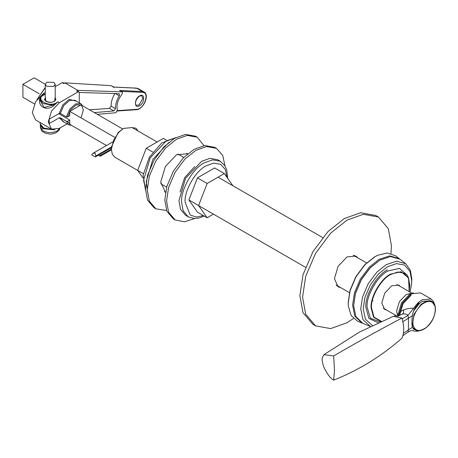 <?xml version="1.0" encoding="UTF-8"?>
<svg xmlns="http://www.w3.org/2000/svg" width="458" height="458" viewBox="0 0 458 458"><rect width="100%" height="100%" fill="white"/><g stroke="black" fill="none" stroke-linecap="round" stroke-linejoin="round"><path stroke-width="0.69" d="M372.371 325.449L365.427 319.249L363.2 308.806L364.9 297.511L370.304 284.893L378.531 273.907L387.462 266.785L396.388 263.596L404.614 265.085L410.019 271.462L411.719 280.794L411.519 284.515L410.025 292.072M396.376 315.705L395.941 316.152M386.598 310.06L384.703 309.436L381.789 303.001L384.703 293.206L391.727 285.786L398.758 285.094L400.246 286.427M411.65 283.29L411.862 279.369L410.408 270.409L405.771 263.762L396.622 261.163L386.3 264.61L376.888 272.115L368.221 283.691L362.53 296.984L360.732 308.887L362.913 319.552L370.379 326.417M369.738 326.176L362.902 323.411L355.883 316.598L353.639 305.629L355.488 293.389L361.339 279.718L370.253 267.815L379.928 260.098L390.548 256.554L399.954 259.222L405.771 263.762M377.804 255.221L374.598 256.858L364.866 264.615L355.906 276.58L350.021 290.326L348.166 302.629L348.361 306.225L348.217 303.139L350.101 290.641L356.078 276.684L365.181 264.524L375.062 256.646L377.804 255.221L387.285 252.988L395.512 255.753L399.513 258.896M362.392 323.193L357.669 321.293L351.166 315.556L348.361 306.225M361.877 322.993L354.83 316.157L352.58 305.142L354.435 292.851L360.309 279.122L369.257 267.169L378.978 259.423L389.638 255.862L399.084 258.547M353.639 305.629L355.46 293.097L361.219 279.649L369.984 267.936L379.928 260.098M411.198 295.135L403.011 303.78L399.622 315.264M398.185 315.883L398.099 314.308L401.494 302.898L409.675 294.259L413.425 292.817M373.07 300.814L372.165 300.11M333.659 355.94C358.585 341.473 381.348 328.844 401.947 318.047C404.282 326.125 404.282 332.857 401.947 338.239C381.302 356.295 358.54 370.27 333.659 380.157L334.483 370.207L333.659 355.94L323.921 354.687L322.117 358.053L322.117 360.36L323.027 364.631C323.629 367.654 328.873 377.713 333.659 380.157M324.029 354.606L359.587 331.981L393.222 316.375L401.941 318.047M397.16 316.323L402.204 314.177C404.838 313.633 406.79 314.022 408.055 315.333L416.637 304.33L417.885 303.345L417.295 303.614M402.198 318.928L408.055 315.333M398.575 315.717L402.462 303.173L411.433 293.784L420.53 292.885L431.052 298.96L433.64 301.753L434.596 304.673M418.125 304.02L417.931 303.477L417.444 303.952L417.685 304.49L418.99 303.19L418.457 302.44L421.955 299.864L431.052 298.96M419.866 330.579L417.793 331.186L417.885 330.825L417.398 330.882L417.295 331.271L417.793 331.186M415.526 329.909L413.769 329.319M416.637 304.33L417.444 303.952M418.583 302.847L417.885 303.345M416.522 330.041L413.912 329.405L412.326 327.338C411.794 324.871 411.794 321.001 412.326 315.734C412.944 311.325 414.73 307.576 417.685 304.49M417.484 330.624L417.885 330.825M417.444 330.762L416.637 331.334L413.774 330.934C412.355 330.201 410.448 330.596 408.055 332.113L402.874 335.703M418.457 302.44L417.793 303.093M413.774 308.377C410.786 307.959 407.334 308.492 403.412 309.992C400.532 311.177 398.952 313.226 398.689 316.135M397.321 316.352L402.204 314.177C403.607 313.352 404.008 311.955 403.412 309.992M417.295 331.271L416.637 331.334M422.076 301.553L419.373 303.454L413.803 310.324M435.008 306.19L431.923 301.564L426.701 301.112L421.097 304.255L413.9 314.377L412.469 325.3L415.555 329.926L412.429 327.676M413.511 311.016L419.551 303.356L422.19 301.484L430.377 300.671L431.923 301.564C438.592 304.833 435.134 320.486 426.621 327.27C422.476 330.659 418.789 331.54 415.555 329.926M426.656 327.178C419.843 332.102 415.309 331.466 413.053 325.283C412.194 317.915 415.011 311.051 421.497 304.702C428.304 299.778 432.844 300.414 435.1 306.597C435.953 313.965 433.142 320.829 426.656 327.178M137.669 170.399L114.947 157.277L112.325 154.272L111.391 149.423L113.555 140.194L118.862 132.179L123.528 128.412L118.141 132.488L111.431 146.972M111.397 147.665L111.391 149.423M123.528 128.412L132.104 127.559L157.117 141.997M46.773 126.374L40.361 122.67M39.995 122.423L51.216 128.938M67.108 123.883L59.385 128.343L51.531 129.122L48.273 121.931L51.531 110.979L59.385 102.689L78.095 91.886L78.925 91.8L79.263 92.562L79.263 102.827M39.857 98.287L41.306 96.426L44.907 94.325C42.313 94.777 40.63 96.094 39.857 98.287C37.43 106.336 46.189 111.409 53.277 106.038L57.914 101.836L52.813 105.111L44.128 107.481L40.069 100.485M40.378 122.681L35.581 119.91L32.323 112.72L35.581 101.768L43.436 93.478L45.279 92.413M41.306 96.426L40.069 99.432L43.046 103.582L52.813 105.111L53.277 106.038M106.468 145.529L69.736 124.324L69.736 120.036L67.566 121.29L66.381 121.301L60.359 117.821L59.174 117.832L49.212 123.58L49.212 119.194L59.174 113.441L60.359 113.435L66.381 116.91L67.566 116.899L69.736 115.651L69.736 111.363L80.963 104.882L122.618 128.933M55.2 86.682L62.145 82.675L63.576 83.505L64.778 82.846L77.803 90.363L76.663 91.056L77.471 90.965M64.418 83.43L62.969 82.595L62.145 82.675M89.436 109.771L109.479 108.414L111.122 106.153C111.008 102.002 112.325 97.749 115.073 93.386L119.309 95.831C116.63 100.233 115.347 104.51 115.456 108.655L111.122 106.153M109.479 108.414L113.859 110.939L115.456 108.655M119.309 95.831L119.383 93.793M79.263 92.47L119.12 93.718M113.859 110.939L94.325 112.594M77.803 90.363L121.983 91.852L122.578 92.693L121.96 94.256C117.763 99.867 116.24 105.163 117.385 110.149L115.84 112.737L97.336 114.334M122.246 91.926L119.509 90.426L121.983 91.852M135.957 88.514L136.461 88.125L113.79 87.049L111.265 85.669L64.778 82.846M111.265 85.669L113.865 87.467M69.736 120.036L58.744 113.693M168.899 142.409L152.852 159.35L146.205 181.717L147.276 189.04M142.879 177.807L137.658 170.382L146.234 148.283L163.38 138.379L166.311 140.074M143.314 173.645L137.658 170.382M152.772 152.056L146.234 148.283M188.227 216.829L185.599 215.312L180.544 209.346L178.952 200.621L185.599 178.254L201.64 161.313L209.993 158.331L217.687 159.727L220.321 161.245L212.626 159.853L204.274 162.836C193.047 168.143 180.566 189.761 181.58 202.138L183.177 210.863L188.227 216.829L194.513 218.546L199.133 218.008L204.228 216.061M232.882 185.753L224.306 173.553L207.159 183.458L198.583 205.556L207.159 217.756L213.428 214.132M207.159 217.756L197.455 212.151L188.879 199.951L197.455 177.853L214.602 167.949L224.306 173.553M188.879 199.951L198.583 205.556M197.455 177.853L207.159 183.458M180.051 191.931L184.631 177.698L194.667 166.615M225.01 165.933L222.731 155.468L216.468 148.34L206.558 146.543L195.795 150.384L185.032 158.966L175.122 172.208L168.613 187.408L166.563 201.022L168.613 212.26L175.122 219.949L184.431 221.809L194.627 218.546M175.122 219.949L173.37 218.935L166.861 211.252L164.806 200.009L166.861 186.4L173.37 171.195L183.28 157.958L194.043 149.371L204.8 145.529L214.716 147.327L216.468 148.34M165.481 192.417L160.712 182.118L165.338 166.557L176.502 154.775L187.803 153.751M164.496 191.77L165.533 192.114M187.562 153.951L186.749 153.224M155.829 208.808L154.077 207.795L147.562 200.112L145.512 188.868L147.562 175.259L154.071 160.054L163.987 146.818L174.744 138.23L185.507 134.389L195.417 136.186L197.175 137.2L187.259 135.402L176.502 139.243L165.739 147.831L155.829 161.067L149.319 176.273L147.264 189.881L149.319 201.125L155.829 208.808L166.552 210.491M203.987 145.644L197.175 137.2M40.338 125.177L42.909 128.675L55.052 129.826M46.573 86.236L53.58 86.425L55.2 84.306L53.907 82.377L46.899 82.194L45.279 84.306L46.573 86.236M100.136 156.189L98.384 155.182L100.136 156.189L111.397 149.692M95.264 156.98L91.634 154.89L93.003 153.304L95.087 153.098L95.848 155.972L95.264 156.98L111.489 147.613M95.848 155.972L111.58 146.886M111.391 149.016L99.552 155.852M340.746 287.641L338.107 286.834L334.426 278.699L338.107 266.31L346.998 256.921L355.889 256.045L357.904 257.923M336.865 285.884L338.056 286.09M355.213 256.371L354.44 255.444M315.579 325.861L312.888 324.31L302.99 312.631L299.87 295.542L302.99 274.852L312.888 251.745L327.951 231.622L344.307 218.575L360.664 212.735L375.732 215.46L378.423 217.018L363.354 214.287L346.998 220.126L330.642 233.174L315.579 253.297L305.681 276.409L302.561 297.093L305.681 314.182L315.579 325.861L330.642 328.592L346.998 322.753L353.439 318.493M390.966 253.492L391.435 245.786L388.315 228.697L378.423 217.018M114.603 137.268L69.736 111.363M39.216 93.741L22.9 84.324L22.9 97.285L34.447 103.955M45.279 84.283L34.127 77.843L22.9 84.324M380.037 321.888L370.425 318.218L367.093 307.1C366.16 295.731 377.621 275.888 387.926 271.01L399.439 268.371L407.391 275.247L408.553 278.092L401.156 271.697L390.451 274.153C380.867 278.687 370.213 297.145 371.077 307.713L373.528 317.194L380.896 321.505M387.462 269.808C376.751 274.874 364.849 295.49 365.816 307.295L368.948 318.436L378.159 322.735M394.447 316.112L395.512 315.201M409.154 291.574L409.83 285.34L408.553 278.092L409.183 291.586M381.371 321.298L373.968 317.102L371.495 307.667C370.642 297.236 381.159 279.014 390.622 274.542L397.664 272.023L404.151 273.203L408.41 278.229L409.75 285.586L409.126 291.551M395.483 315.184L394.372 316.117M411.708 293.292L406.206 294.483L399.382 301.685L396.554 311.194L397.853 316.026M418.457 331.031L418.583 330.481M407.958 315.402L408.439 318.19L402.885 321.722M412.326 315.734L408.439 318.19L408.439 329.949L403.384 333.384M412.326 327.338L408.439 329.949L407.958 332.182M43.436 93.478L44.907 94.325C32.936 98.894 50.002 108.746 57.914 101.836L59.385 102.689M52.304 129.488L43.046 127.891L40.069 123.74L44.214 128.772L53.082 129.717M40.401 97.943L40.069 100.491M59.174 117.832L64.36 122.292M76.515 101.241L69.112 99.357L62.757 104.997L59.174 113.441M60.359 113.435L63.759 105.575L69.696 100.371L74.82 100.262L80.843 103.737L75.719 103.852L69.782 109.056L66.381 116.91M66.381 121.301L68.683 124.794L62.66 121.313L60.359 117.821M67.566 116.899L70.784 109.634L76.303 104.865L81.341 105.008L83.356 109.977L81.014 117.872M70.492 124.765L67.566 121.29M37.459 98.945L45.279 87.696M76.663 91.056L78.095 91.886M45.279 96.609L45.857 101.287C48.777 102.655 51.702 102.655 54.628 101.287L55.2 96.609M55.2 97.875L55.779 99.3C56.116 99.449 55.618 100.102 54.296 101.258C49.338 104.143 43.058 99.689 44.701 99.3L45.279 97.875M141.774 95.917L142.89 98.378L139.089 104.962L136.398 105.226C136.198 106.079 133.163 101.762 139.415 96.214C141.03 95.665 141.814 95.562 141.774 95.917M139.553 95.911C134.051 98.819 134.051 109.216 139.553 105.769C145.06 102.861 145.06 92.464 139.553 95.911M121.29 91.377L142.673 92.39C149.984 92.241 144.184 109.256 136.919 109.285L117.437 110.636M142.673 92.39L142.427 91.52L119.509 90.426M136.919 109.285L136.261 109.617M117.38 111.002L136.495 109.674C143.337 109.645 149.921 94.829 144.047 91.978L142.427 91.52L136.65 88.182L138.27 88.64L136.461 88.125M113.733 87.094L136.65 88.182M145.518 189.686L143.577 180.194L150.224 157.833L166.265 140.892L175.46 137.829M203.369 215.569L196.31 217.075L190.184 215.008L185.089 202.138C184.156 190.717 195.669 170.771 206.026 165.876L213.588 163.14L220.601 164.279L225.319 169.517L226.956 177.326M59.969 128.005L56.924 131.114C52.075 133.175 47.403 133.049 42.909 130.742L40.315 126.883C41.815 132.877 42.909 131.188 44.443 132.734L46.905 133.616C50.059 133.736 49.441 135.099 56.237 132.631L58.985 130.347L60.061 127.954M407.912 276.746L408.158 277.68M394.498 316.112L395.54 315.219M383.214 308.102L397.326 316.249M396.857 284.47L411.977 293.2M349.414 292.645L336.092 284.956M305.503 267.295L198.595 205.573M166.655 187.133L160.781 183.738M366.572 262.926L353.25 255.238M322.661 237.576L218.042 177.172M183.813 157.415L177.939 154.02M46.727 126.345L51.531 129.122M68.683 124.794L71.625 125.418M82.852 105.975L80.843 103.737M37.006 99.552L45.279 87.409M77.476 90.965L78.925 91.8M144.047 91.978L138.27 88.64M40.069 122.675L40.069 123.74M145.535 190.202L143.102 175.151L149.314 157.306L161.663 143.005L175.912 137.589M227.66 178.328L226.75 169.958L224.958 165.853L220.321 161.245M55.2 84.306L55.2 100.56M45.279 84.306L45.279 100.56M40.315 124.816L40.315 126.883M93.003 153.304L112.433 142.083M100.245 156.252L111.397 149.812M137.927 130.919L136.055 128.223L132.248 127.645"/></g></svg>

